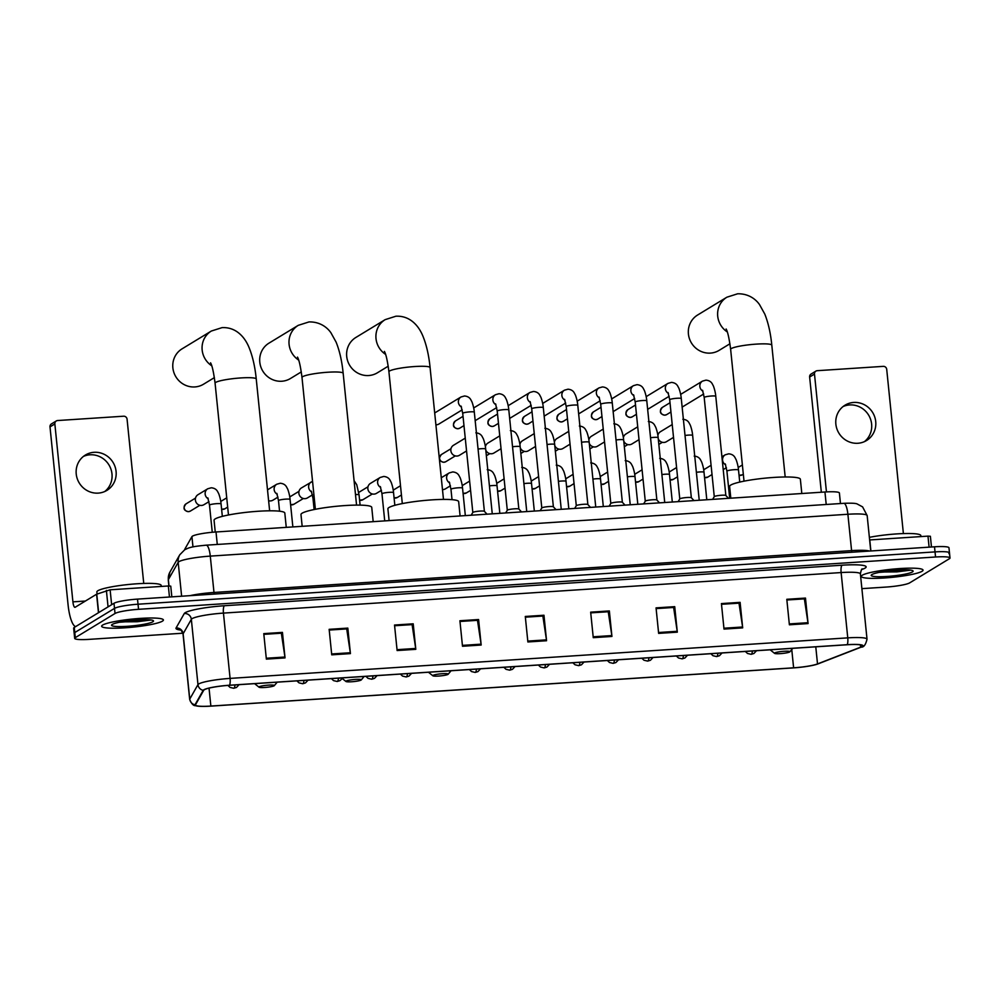 <?xml version="1.0" encoding="UTF-8"?>
<svg xmlns="http://www.w3.org/2000/svg" width="1000" height="1000" viewBox="0 0 1000 1000"><rect width="100%" height="100%" fill="white"/><g stroke="black" fill="none" stroke-linecap="round" stroke-linejoin="round"><path stroke-width="1.5" d="M184.825 549.712L184.788 549.35A19.4 2.537 -5.8 0 1 184.838 549.1L191.925 536.638A19.4 2.537 -5.8 0 1 192.488 536.138A19.4 2.537 -5.8 0 1 216.012 531.975L824.938 492A19.4 2.537 -5.8 0 1 839.4 492.987L840.462 503.55M948.863 553.625A19.4 2.537 174.2 0 0 949.488 552.888L948.962 547.788A19.4 2.537 174.2 0 0 934.513 546.8L137.513 599.113A19.4 2.537 174.2 0 0 113.987 603.288L74.262 627.438A19.4 2.537 174.2 0 0 73.65 628.175L74.162 633.275A19.4 2.537 174.2 0 1 74.775 632.55A19.4 2.537 174.2 0 0 74.162 633.275L74.688 638.375A19.4 2.537 174.2 0 0 89.138 639.362L182.887 633.212M861.888 588.65L886.125 587.062A19.4 2.537 174.2 0 0 909.65 582.888L949.388 558.725A19.4 2.537 174.2 0 0 950 557.987A19.4 2.537 174.2 0 0 935.55 557L138.55 609.312A19.4 2.537 174.2 0 0 115.025 613.488L114.513 608.387L74.775 632.55L114.513 608.387A19.4 2.537 174.2 0 1 138.038 604.212A19.4 2.537 174.2 0 0 114.513 608.387L113.987 603.288M935.55 557L935.025 551.9L138.038 604.212L935.025 551.9A19.4 2.537 174.2 0 1 949.488 552.888A19.4 2.537 174.2 0 0 935.025 551.9L934.513 546.8M102.638 625.075A31.037 4.05 174.2 0 0 101.65 626.25A31.037 4.05 174.2 0 0 128.812 627.525A31.037 4.05 174.2 0 0 162.413 621.15A31.037 4.05 174.2 0 0 163.4 619.975A31.037 4.05 174.2 0 0 136.225 618.7A31.037 4.05 174.2 0 0 102.638 625.075A31.037 4.05 174.2 0 0 101.65 626.25A31.037 4.05 174.2 0 0 128.812 627.525A31.037 4.05 174.2 0 0 162.413 621.15A31.037 4.05 174.2 0 0 163.4 619.975A31.037 4.05 174.2 0 0 136.225 618.7A31.037 4.05 174.2 0 0 102.638 625.075M862.275 575.225A31.037 4.05 174.2 0 0 861.287 576.4A31.037 4.05 174.2 0 0 888.45 577.675A31.037 4.05 174.2 0 0 922.05 571.3A31.037 4.05 174.2 0 0 923.037 570.125A31.037 4.05 174.2 0 0 895.863 568.85A31.037 4.05 174.2 0 0 862.275 575.225A31.037 4.05 174.2 0 0 861.287 576.4A31.037 4.05 174.2 0 0 888.45 577.675A31.037 4.05 174.2 0 0 922.05 571.3A31.037 4.05 174.2 0 0 923.037 570.125A31.037 4.05 174.2 0 0 895.863 568.85A31.037 4.05 174.2 0 0 862.275 575.225M204.325 689.75A20.688 2.7 -5.8 0 1 229.412 685.3L847.087 644.762A20.688 2.7 -5.8 0 1 862.5 645.812A20.688 2.7 -5.8 0 1 860.65 647.163L817.513 663.925A20.688 2.7 -5.8 0 1 793.612 667.812L210.863 706.062A20.688 2.7 -5.8 0 1 195.438 705.013A20.688 2.7 -5.8 0 1 195.5 704.75L203.725 690.275A20.688 2.7 -5.8 0 1 204.325 689.75M203.825 689.788A21.2 2.763 174.2 0 0 203.212 690.325L194.988 704.8A21.2 2.763 174.2 0 0 197.325 706.075A21.2 2.763 174.2 0 0 210.725 706.137L793.487 667.887A21.2 2.763 174.2 0 0 817.738 664A21.2 2.763 174.2 0 0 817.975 663.913L861.112 647.15A21.2 2.763 174.2 0 0 847.212 644.688L229.55 685.225A21.2 2.763 174.2 0 0 203.825 689.788M805.475 598.075L804.188 598.888L786.875 599.987L804.375 598.875L807.962 622.7A5.175 1.35 86.2 0 1 808.075 623.575L805.475 598.075L786.8 599.3L789.388 624.8L808.075 623.575M740.1 602.362L738.812 603.15L721.488 604.288L739 603.162L742.588 627A5.175 1.35 86.2 0 1 742.688 627.863L740.1 602.362L721.425 603.587L724.013 629.1L742.688 627.863M656.112 608.612L673.625 607.463L677.2 631.287A5.175 1.35 86.2 0 1 677.312 632.163L674.725 606.65L656.05 607.875L658.637 633.387L677.312 632.163M656.112 608.575L673.438 607.438L674.725 606.65M609.35 610.938L608.062 611.763L590.737 612.863L608.25 611.75L611.825 635.575A5.175 1.35 86.2 0 1 611.938 636.45L609.35 610.938L590.662 612.163L593.263 637.675L611.938 636.45M263.85 634.35L281.35 633.2L284.938 657.025A5.175 1.35 86.2 0 1 285.038 657.9L282.45 632.4L263.775 633.625L266.363 659.125L285.038 657.9M263.837 634.312L281.163 633.212L282.45 632.4M329.225 630.062L346.725 628.913L350.312 652.738A5.175 1.35 86.2 0 1 350.425 653.612L347.825 628.1L329.15 629.338L331.737 654.837L350.425 653.612M329.225 630.025L346.538 628.888L347.825 628.1M413.212 623.812L411.925 624.637L394.6 625.737L412.113 624.625L415.688 648.45A5.175 1.35 86.2 0 1 415.8 649.325L413.212 623.812L394.525 625.037L397.125 650.55L415.8 649.325M459.988 621.475L477.488 620.325L481.075 644.163A5.175 1.35 86.2 0 1 481.175 645.037L478.587 619.525L459.913 620.75L462.5 646.263L481.175 645.037M459.975 621.45L477.3 620.337L478.587 619.525M525.363 617.188L542.863 616.038L546.45 639.862A5.175 1.35 86.2 0 1 546.562 640.738L543.962 615.237L525.288 616.462L527.875 641.963L546.562 640.738M525.363 617.15L542.675 616.025L543.962 615.237M115.025 613.488L75.3 637.65A19.4 2.537 174.2 0 0 74.688 638.375M161.287 586.438L161.188 585.413A32.325 4.225 174.2 0 0 132.887 584.087A32.325 4.225 174.2 0 0 97.888 590.725A32.325 4.225 174.2 0 0 96.862 591.95L97.075 594.025M119.575 622.238L150.675 619.913M112.225 624.45A21.075 2.75 174.2 0 0 111.7 624.862A21.075 2.75 174.2 0 0 128.637 626.213A21.075 2.75 174.2 0 0 152.825 621.788A21.075 2.75 174.2 0 0 153.275 620.638A21.075 2.75 174.2 0 0 133.663 620.237A21.075 2.75 174.2 0 0 112.225 624.45M147.287 619.675L126.688 621.038M150.363 620.087L137.25 621.737L121.562 621.85M83.438 456.413A20.688 19.788 -121.3 0 1 89.987 454.8A20.688 19.788 -121.3 0 1 110.538 468.075A20.688 19.788 -121.3 0 1 104.775 491.5M94.075 452.3A20.688 19.788 58.7 0 0 85.4 455.037A20.688 19.788 58.7 0 0 77.237 478.663A20.688 19.788 58.7 0 0 98.225 493.113A20.688 19.788 58.7 0 0 106.9 490.387A20.688 19.788 58.7 0 0 115.075 466.763A20.688 19.788 58.7 0 0 94.075 452.3M169.462 597.013L168.337 585.975L110.125 589.8L111.638 604.712M75.625 626.613A25.863 6.763 86.2 0 1 68.075 604.8L50 426.887A3.237 3.088 -121.3 0 1 51.438 423.913L56.275 420.975A3.237 3.088 58.7 0 0 54.85 423.938L72.912 601.85A6.463 1.688 -93.8 0 0 74.95 607.325A6.463 1.688 -93.8 0 0 75.175 607.25L96.587 594.225L110.125 589.8M143.75 583.438L127.075 419.2A3.237 3.088 58.7 0 0 123.637 416.213L57.638 420.538A3.237 3.088 58.7 0 0 56.275 420.975M168.337 585.975L170.75 586.138L171.825 596.862L170.75 586.138M211.75 365.8A20.688 19.788 -121.3 0 1 211.337 331.037L182.037 348.862A20.688 19.788 58.7 0 0 173.875 372.488A20.688 19.788 58.7 0 0 194.862 386.938A20.688 19.788 58.7 0 0 203.538 384.212L214.387 377.612M274.137 685.8A7.763 1.013 174.2 0 0 274.325 685.638A7.763 1.013 174.2 0 0 268.087 685.15A7.763 1.013 174.2 0 0 259.188 686.775A7.763 1.013 174.2 0 0 259.025 687.2A7.763 1.013 174.2 0 0 266.25 687.35A7.763 1.013 174.2 0 0 274.137 685.8M286.262 527.362L284.812 513.062A35.562 4.638 174.2 0 0 253.675 511.6A35.562 4.638 174.2 0 0 215.188 518.913A35.562 4.638 174.2 0 0 214.062 520.25L215.25 532.025M298.675 360.1A20.688 19.788 -121.3 0 1 298.263 325.337L268.962 343.15A20.688 19.788 58.7 0 0 260.8 366.788A20.688 19.788 58.7 0 0 281.788 381.238A20.688 19.788 58.7 0 0 290.462 378.5L301.3 371.912M361.062 680.088A7.763 1.013 174.2 0 0 361.25 679.938A7.763 1.013 174.2 0 0 355.012 679.438A7.763 1.013 174.2 0 0 346.112 681.075A7.763 1.013 174.2 0 0 345.95 681.488A7.763 1.013 174.2 0 0 353.162 681.637A7.763 1.013 174.2 0 0 361.062 680.088M373.188 521.65L371.737 507.362A35.562 4.638 174.2 0 0 340.6 505.9A35.562 4.638 174.2 0 0 302.113 513.2A35.562 4.638 174.2 0 0 300.975 514.55L302.175 526.312M385.6 354.387A20.688 19.788 -121.3 0 1 385.175 319.637L355.887 337.45A20.688 19.788 58.7 0 0 347.713 361.075A20.688 19.788 58.7 0 0 368.713 375.525A20.688 19.788 58.7 0 0 377.388 372.8L388.225 366.2M447.975 674.388A7.763 1.013 174.2 0 0 448.175 674.237A7.763 1.013 174.2 0 0 441.938 673.737A7.763 1.013 174.2 0 0 433.038 675.362A7.763 1.013 174.2 0 0 432.875 675.788A7.763 1.013 174.2 0 0 440.087 675.938A7.763 1.013 174.2 0 0 447.975 674.388M460.1 515.95L458.65 501.662A35.562 4.638 174.2 0 0 427.525 500.2A35.562 4.638 174.2 0 0 389.038 507.5A35.562 4.638 174.2 0 0 387.9 508.85L389.1 520.612M727.312 331.962A20.688 19.788 -121.3 0 1 726.888 297.2L697.6 315.025A20.688 19.788 58.7 0 0 689.425 338.65A20.688 19.788 58.7 0 0 710.425 353.1A20.688 19.788 58.7 0 0 719.1 350.375L729.938 343.775M789.688 651.963A7.763 1.013 174.2 0 0 789.887 651.812A7.763 1.013 174.2 0 0 783.65 651.312A7.763 1.013 174.2 0 0 774.75 652.938A7.763 1.013 174.2 0 0 774.587 653.363A7.763 1.013 174.2 0 0 781.8 653.512A7.763 1.013 174.2 0 0 789.688 651.963M801.812 493.525L800.362 479.225A35.562 4.638 174.2 0 0 769.237 477.775A35.562 4.638 174.2 0 0 730.75 485.075A35.562 4.638 174.2 0 0 729.613 486.413L730.812 498.188M471.15 515.225L472.825 512.475L462.725 413.338A5.812 0.762 174.2 0 1 462.912 413.113A5.812 0.762 174.2 0 1 470.325 411.838A5.812 0.762 174.2 0 1 474.312 412.163L484.387 511.35A5.812 0.762 174.2 0 0 484.35 511.312A5.812 0.762 174.2 0 0 479.012 511.163A5.812 0.762 174.2 0 0 473 512.337A5.812 0.762 174.2 0 0 472.825 512.475A5.812 0.762 174.2 0 0 472.812 512.562M462.212 409.85L438.938 424.012A5.812 5.562 -121.3 0 1 435.9 424.787M518.888 509.113A5.812 0.762 174.2 0 0 518.85 509.05A5.812 0.762 174.2 0 0 513.5 508.9A5.812 0.762 174.2 0 0 507.488 510.075A5.812 0.762 174.2 0 0 507.325 510.213A5.812 0.762 174.2 0 0 507.3 510.3M553.375 506.85A5.812 0.762 174.2 0 0 553.337 506.788A5.812 0.762 174.2 0 0 548 506.637A5.812 0.762 174.2 0 0 541.987 507.812A5.812 0.762 174.2 0 0 541.825 507.95A5.812 0.762 174.2 0 0 541.8 508.025L531.725 408.8L530.062 401.562M566.213 406.538A5.812 0.762 174.2 0 1 566.4 406.325A5.812 0.762 174.2 0 1 573.812 405.05A5.812 0.762 174.2 0 1 577.788 405.363L587.875 504.55A5.812 0.762 174.2 0 0 587.837 504.525A5.812 0.762 174.2 0 0 582.487 504.375A5.812 0.762 174.2 0 0 576.475 505.55A5.812 0.762 174.2 0 0 576.312 505.688A5.812 0.762 174.2 0 0 576.3 505.763L566.213 406.538L564.562 399.3M609.138 506.175L610.812 503.425L600.712 404.275A5.812 0.762 174.2 0 1 600.9 404.062A5.812 0.762 174.2 0 1 608.3 402.788A5.812 0.762 174.2 0 1 612.288 403.1L622.362 502.287A5.812 0.762 174.2 0 0 622.337 502.25A5.812 0.762 174.2 0 0 616.987 502.113A5.812 0.762 174.2 0 0 610.975 503.288A5.812 0.762 174.2 0 0 610.812 503.425A5.812 0.762 174.2 0 0 610.788 503.5M656.862 500.062A5.812 0.762 174.2 0 0 656.825 499.988A5.812 0.762 174.2 0 0 651.488 499.85A5.812 0.762 174.2 0 0 645.475 501.012A5.812 0.762 174.2 0 0 645.3 501.163A5.812 0.762 174.2 0 0 645.288 501.238M691.363 497.8A5.812 0.762 174.2 0 0 691.325 497.725A5.812 0.762 174.2 0 0 685.975 497.587A5.812 0.762 174.2 0 0 679.963 498.75A5.812 0.762 174.2 0 0 679.8 498.9A5.812 0.762 174.2 0 0 679.775 498.975M725.85 495.538A5.812 0.762 174.2 0 0 725.812 495.462A5.812 0.762 174.2 0 0 720.475 495.325A5.812 0.762 174.2 0 0 714.463 496.488A5.812 0.762 174.2 0 0 714.3 496.637A5.812 0.762 174.2 0 0 714.275 496.712L704.2 397.488L702.537 390.25M466.55 450.962L459.475 455.275A5.812 5.562 -121.3 0 1 450.85 450.662A5.812 5.562 -121.3 0 1 453.425 445.325L465.25 438.137M501.05 448.7L493.963 453A5.812 5.562 -121.3 0 1 485.788 450.15M485.4 446.775A5.812 5.562 -121.3 0 1 487.925 443.062L499.75 435.875M535.538 446.438L528.462 450.737A5.812 5.562 -121.3 0 1 520.288 447.887M519.9 444.513A5.812 5.562 -121.3 0 1 522.413 440.8L534.237 433.612M570.037 444.175L562.962 448.475A5.812 5.562 -121.3 0 1 554.775 445.625M554.388 442.25A5.812 5.562 -121.3 0 1 556.912 438.537L568.737 431.337M604.538 441.912L597.45 446.213A5.812 5.562 -121.3 0 1 589.275 443.363M588.888 439.988A5.812 5.562 -121.3 0 1 591.4 436.275L603.225 429.075M639.025 439.637L631.95 443.95A5.812 5.562 -121.3 0 1 623.775 441.1M623.375 437.725A5.812 5.562 -121.3 0 1 625.9 434.012L637.725 426.812M673.525 437.375L666.438 441.688A5.812 5.562 -121.3 0 1 658.263 438.837M657.875 435.462A5.812 5.562 -121.3 0 1 660.4 431.737L672.225 424.55M208.988 501.637L204 504.675A5.812 5.562 -121.3 0 1 195.375 500.075A5.812 5.562 -121.3 0 1 197.95 494.725L207.738 488.775L211.262 487.788C214.275 488.05 216.388 489.3 217.587 491.538L218.75 493.75C221.062 500.15 221.075 504.625 221.075 503.95A5.812 0.762 174.2 0 0 217.087 503.638A5.812 0.762 174.2 0 0 209.688 504.913A5.812 0.762 174.2 0 0 209.5 505.125L207.838 497.887M277.975 497.113L272.987 500.15A5.812 5.562 -121.3 0 1 268.6 500.7M312.475 494.85L307.488 497.887A5.812 5.562 -121.3 0 1 298.863 493.275A5.812 5.562 -121.3 0 1 301.438 487.938L312.55 481.362M381.463 490.325L376.475 493.35A5.812 5.562 -121.3 0 1 367.85 488.75A5.812 5.562 -121.3 0 1 370.425 483.413L380.213 477.463L383.738 476.463C386.75 476.725 388.862 477.975 390.062 480.213L391.225 482.438C393.537 488.825 393.55 493.3 393.55 492.638A5.812 0.762 174.2 0 0 389.562 492.312A5.812 0.762 174.2 0 0 382.163 493.587A5.812 0.762 174.2 0 0 381.975 493.812L380.312 486.575M450.45 485.788L445.462 488.825A5.812 5.562 -121.3 0 1 442.488 489.6M843.075 406.55A20.688 19.788 -121.3 0 1 849.625 404.938A20.688 19.788 -121.3 0 1 870.175 418.212A20.688 19.788 -121.3 0 1 864.412 441.65M853.713 402.45A20.688 19.788 58.7 0 0 845.037 405.175A20.688 19.788 58.7 0 0 836.875 428.812A20.688 19.788 58.7 0 0 857.862 443.263A20.688 19.788 58.7 0 0 866.538 440.525A20.688 19.788 58.7 0 0 874.712 416.9A20.688 19.788 58.7 0 0 853.713 402.45M929.1 547.163L927.975 536.125L869.762 539.938L870.888 550.975M821.338 492.238L809.638 377.025A3.237 3.088 -121.3 0 1 811.075 374.062L815.913 371.112A3.237 3.088 58.7 0 0 814.488 374.075L826.45 491.912M903.388 533.587L886.712 369.338A3.237 3.088 58.7 0 0 883.275 366.362L817.275 370.688A3.237 3.088 58.7 0 0 815.913 371.112M927.975 536.125L930.387 536.287L931.462 547M920.925 536.587L920.825 535.55A32.325 4.225 174.2 0 0 902.862 533.6A32.325 4.225 174.2 0 0 869.375 537.35M879.212 572.375L910.312 570.062M871.862 574.587A21.075 2.75 174.2 0 0 871.338 575.013A21.075 2.75 174.2 0 0 888.275 576.362A21.075 2.75 174.2 0 0 912.463 571.925A21.075 2.75 174.2 0 0 912.913 570.788A21.075 2.75 174.2 0 0 893.3 570.388A21.075 2.75 174.2 0 0 871.862 574.587M906.925 569.825L886.325 571.188M910 570.225L896.888 571.888L881.2 572M192.975 546.9L191.925 536.638M217.275 544.45L216.012 531.975M826.213 504.475L824.938 492M214.275 594.075A3.237 0.85 86.2 0 1 213.988 592.463L851.587 550.612L847.887 514.263A12.925 3.388 -93.8 0 0 843.812 503.325C851.612 503.013 856.112 503.25 857.288 504.038L862.588 506.875L867.163 515.575A25.863 3.375 174.2 0 0 847.887 514.263L210.287 556.112A25.863 3.375 174.2 0 0 178.925 561.675A25.863 3.375 174.2 0 0 178.188 562.325L181.625 596.213M189.925 595.675A25.863 3.375 -5.8 0 1 213.988 592.463L210.287 556.112A12.925 3.388 -93.8 0 0 206.213 545.175L843.812 503.325M74.262 627.438L75.3 637.65M137.513 599.113L138.55 609.312M169.938 572.087A12.925 12.763 29.6 0 0 168.363 579.625A25.863 3.375 174.2 0 0 168.275 579.938L169.938 572.087L179.762 554.8A12.925 12.763 29.6 0 0 178.188 562.325L168.363 579.625L169 585.938M851.875 552.225A3.237 0.85 86.2 0 1 851.587 550.612A25.863 3.375 -5.8 0 1 869.625 551.062M180.775 630.075A32.325 4.225 -5.8 0 1 176.062 627.987L184.288 613.513A32.325 4.225 -5.8 0 1 224.425 605.737L842.087 565.2A6.463 1.688 -93.8 0 0 841.125 572.562L223.45 613.1A25.863 3.375 174.2 0 0 192.087 618.663A25.863 3.375 174.2 0 0 191.337 619.312L183.125 633.787A25.863 3.375 174.2 0 0 183.038 634.113C181.65 630.737 180.65 629.263 180.037 629.663M842.087 565.2A32.325 4.225 -5.8 0 1 865.15 568.062A32.325 4.225 -5.8 0 1 863.275 568.95L861.725 569.55M860.387 573.875A25.863 3.375 174.2 0 0 841.125 572.562L847.763 637.863A25.863 3.375 -5.8 0 1 867.025 639.175L860.387 573.875C861.075 570.3 861.762 568.65 862.438 568.913L861.575 569.3M197.325 706.075C195.863 704.788 193.363 708.112 189.675 699.412A25.863 3.375 -5.8 0 1 189.75 699.087L197.975 684.613A25.863 3.375 -5.8 0 1 198.725 683.962A25.863 3.375 -5.8 0 1 230.087 678.4A6.463 1.688 86.2 0 1 229.55 685.225M203.212 690.325A6.463 6.388 29.6 0 1 197.975 684.613L191.337 619.312A6.463 6.388 -150.4 0 0 184.288 613.513M176.062 627.987A6.463 6.388 -150.4 0 1 183.125 633.787L189.75 699.087A6.463 6.388 29.6 0 0 194.988 704.8M847.212 644.688A6.463 1.688 -93.8 0 0 847.763 637.863L230.087 678.4L223.45 613.1A6.463 1.688 -93.8 0 1 224.425 605.737M862.188 569.113A6.463 5.8 -111.2 0 1 863.275 568.95M793.612 667.812L791.762 649.55M817.513 663.925L815.775 646.825M860.65 647.163L860.413 644.875M210.863 706.062L209.037 688.138M546.45 639.862L527.788 641.087M481.075 644.163L462.413 645.387M415.688 648.45L397.038 649.675M350.312 652.738L331.65 653.962M284.938 657.025L266.275 658.25M611.825 635.575L593.162 636.8M677.2 631.287L658.55 632.513M742.588 627L723.925 628.225M807.962 622.7L789.3 623.925M85.4 601.038L72.912 601.85M98.462 612.725L96.587 594.225M54.85 423.938L50 426.887M96.775 594.138L98.65 612.612M108.062 606.888L106.388 590.4M210.562 362.812C212.162 365.538 213.663 372.325 215.075 383.175A20.688 2.7 -5.8 0 1 215.738 382.388A20.688 2.7 -5.8 0 1 240.825 377.938A20.688 2.7 -5.8 0 1 256.25 379L269.637 510.812M297.475 357.113C299.075 359.825 300.587 366.613 302 377.475A20.688 2.7 -5.8 0 1 302.663 376.688A20.688 2.7 -5.8 0 1 327.75 372.238A20.688 2.7 -5.8 0 1 343.162 373.288L356.562 505.112M384.4 351.413C386 354.125 387.512 360.913 388.925 371.763A20.688 2.7 -5.8 0 1 389.588 370.988A20.688 2.7 -5.8 0 1 414.675 366.538A20.688 2.7 -5.8 0 1 430.087 367.587L443.475 499.4M726.112 328.988C727.712 331.7 729.225 338.488 730.638 349.338A20.688 2.7 -5.8 0 1 731.3 348.562A20.688 2.7 -5.8 0 1 756.388 344.113A20.688 2.7 -5.8 0 1 771.8 345.163L785.188 476.975M461.463 406.987A5.812 5.562 -121.3 0 1 460.975 396.987L464.5 395.988C467.512 396.25 469.613 397.5 470.825 399.738L471.987 401.962C474.3 408.35 474.312 412.825 474.312 412.163M458 428.713A4.2 4.013 -121.3 0 1 455.4 420.975C452.125 425.15 452.95 427.75 457.863 428.762A4.2 1.1 -93.8 0 0 458 428.713A4.2 4.013 -121.3 0 0 459.762 428.162L463.975 425.6M457.688 428.725A4.2 1.1 -93.8 0 0 457.863 428.762L459.762 428.162M521.525 511.912L518.85 509.05L508.8 409.888A5.812 0.762 174.2 0 0 504.812 409.575A5.812 0.762 174.2 0 0 497.413 410.85A5.812 0.762 174.2 0 0 497.225 411.075L495.562 403.825M495.95 404.725A5.812 5.562 -121.3 0 1 495.462 394.725L498.988 393.725C502 393.988 504.113 395.238 505.312 397.475L506.475 399.7C508.787 406.087 508.8 410.562 508.8 409.888M492.5 426.45A4.2 4.013 -121.3 0 1 489.888 418.713C486.625 422.887 487.438 425.487 492.35 426.5A4.2 1.1 -93.8 0 0 492.5 426.45A4.2 4.013 -121.3 0 0 494.263 425.9L498.475 423.338M492.175 426.463A4.2 1.1 -93.8 0 0 492.35 426.5L494.263 425.9M553.375 506.812L543.3 407.625A5.812 0.762 174.2 0 0 539.312 407.312A5.812 0.762 174.2 0 0 531.9 408.587A5.812 0.762 174.2 0 0 531.725 408.8M530.45 402.463A5.812 5.562 -121.3 0 1 529.963 392.45L533.488 391.463C536.5 391.725 538.612 392.975 539.812 395.213L540.975 397.438C543.288 403.825 543.3 408.3 543.3 407.625M526.987 424.188A4.2 4.013 -121.3 0 1 524.388 416.45C521.112 420.625 521.938 423.225 526.85 424.237A4.2 1.1 -93.8 0 0 526.987 424.188A4.2 4.013 -121.3 0 0 528.75 423.638L532.962 421.075M526.675 424.2A4.2 1.1 -93.8 0 0 526.85 424.237L528.75 423.638M564.95 400.188A5.812 5.562 -121.3 0 1 564.45 390.188L567.987 389.2C571 389.462 573.1 390.712 574.3 392.95L575.475 395.175C577.788 401.562 577.788 406.037 577.788 405.363M561.487 421.925A4.2 4.013 -121.3 0 1 558.888 414.188C555.612 418.363 556.425 420.962 561.337 421.975A4.2 1.1 -93.8 0 0 561.487 421.925A4.2 4.013 -121.3 0 0 563.25 421.362L567.463 418.812M561.163 421.938A4.2 1.1 -93.8 0 0 561.337 421.975L563.25 421.362M599.438 397.925A5.812 5.562 -121.3 0 1 598.95 387.925L602.475 386.925C605.487 387.2 607.6 388.45 608.8 390.688L609.963 392.9C612.275 399.3 612.288 403.775 612.288 403.1M595.988 419.663A4.2 4.013 -121.3 0 1 593.375 411.925C590.112 416.1 590.925 418.7 595.837 419.712A4.2 1.1 -93.8 0 0 595.988 419.663A4.2 4.013 -121.3 0 0 597.75 419.1L601.962 416.538M595.662 419.663A4.2 1.1 -93.8 0 0 595.837 419.712L597.75 419.1M656.862 500.025L646.787 400.838A5.812 0.762 174.2 0 0 642.8 400.525A5.812 0.762 174.2 0 0 635.388 401.788A5.812 0.762 174.2 0 0 635.2 402.013L633.55 394.775M633.938 395.662A5.812 5.562 -121.3 0 1 633.45 385.662L636.975 384.663C639.987 384.938 642.087 386.188 643.3 388.425L644.463 390.637C646.775 397.025 646.787 401.5 646.787 400.838M630.475 417.4A4.2 4.013 -121.3 0 1 627.875 409.663C624.6 413.837 625.425 416.425 630.337 417.438A4.2 1.1 -93.8 0 0 630.475 417.4A4.2 4.013 -121.3 0 0 632.238 416.838L636.45 414.275M630.163 417.4A4.2 1.1 -93.8 0 0 630.337 417.438L632.238 416.838M691.35 497.762L681.275 398.575A5.812 0.762 174.2 0 0 677.288 398.25A5.812 0.762 174.2 0 0 669.887 399.525A5.812 0.762 174.2 0 0 669.7 399.75L668.037 392.512M668.425 393.4A5.812 5.562 -121.3 0 1 667.938 383.4L671.462 382.4C674.475 382.675 676.587 383.925 677.788 386.163L678.95 388.375C681.263 394.762 681.275 399.237 681.275 398.575M664.975 415.138A4.2 4.013 -121.3 0 1 662.362 407.4C659.1 411.575 659.912 414.162 664.825 415.175A4.2 1.1 -93.8 0 0 664.975 415.138A4.2 4.013 -121.3 0 0 666.737 414.575L670.95 412.013M664.65 415.138A4.2 1.1 -93.8 0 0 664.825 415.175L666.737 414.575M725.85 495.5L715.775 396.312A5.812 0.762 174.2 0 0 711.787 395.988A5.812 0.762 174.2 0 0 704.375 397.262A5.812 0.762 174.2 0 0 704.2 397.488M702.925 391.138A5.812 5.562 -121.3 0 1 702.438 381.138L705.962 380.138C708.975 380.412 711.087 381.662 712.288 383.888L713.45 386.112C715.763 392.5 715.775 396.975 715.775 396.312M444.05 462.238A4.2 4.013 -121.3 0 1 441.438 454.513C438.175 458.688 438.988 461.275 443.9 462.287A4.2 1.1 -93.8 0 0 444.05 462.238A4.2 4.013 -121.3 0 0 445.812 461.688L455.337 455.887M443.725 462.25A4.2 1.1 -93.8 0 0 443.9 462.287L445.812 461.688M492.262 513.837L485.675 449A5.812 0.762 174.2 0 0 481.688 448.688A5.812 0.762 174.2 0 0 478.05 449.05M526.75 511.575L520.163 446.737A5.812 0.762 174.2 0 0 516.188 446.413A5.812 0.762 174.2 0 0 512.55 446.775M561.25 509.312L554.663 444.475A5.812 0.762 174.2 0 0 550.675 444.15A5.812 0.762 174.2 0 0 547.05 444.513M595.75 507.05L589.163 442.212A5.812 0.762 174.2 0 0 585.175 441.887A5.812 0.762 174.2 0 0 581.538 442.25M630.237 504.787L623.65 439.938A5.812 0.762 174.2 0 0 619.663 439.625A5.812 0.762 174.2 0 0 616.038 439.988M664.737 502.525L658.15 437.675A5.812 0.762 174.2 0 0 654.163 437.362A5.812 0.762 174.2 0 0 650.525 437.725M699.225 500.25L692.638 435.412A5.812 0.762 174.2 0 0 688.662 435.1A5.812 0.762 174.2 0 0 685.025 435.462M188.625 511.613A4.2 4.013 -121.3 0 1 186.025 503.875C182.75 508.062 183.562 510.65 188.475 511.662A4.2 1.1 -93.8 0 0 188.625 511.613A4.2 4.013 -121.3 0 0 190.387 511.062L199.875 505.288M188.3 511.625A4.2 1.1 -93.8 0 0 188.475 511.662L190.387 511.062M234.975 684.938A6.463 1.688 86.2 0 1 233.95 688.2A6.463 1.688 -93.8 0 1 233.725 688.275L230.05 687.412L227.925 685.413M208.225 498.775A5.812 5.562 -121.3 0 1 207.738 488.775M222.8 509.363A4.2 1.1 -93.8 0 0 222.975 509.4A4.2 1.1 -93.8 0 0 223.125 509.35A4.2 4.013 -121.3 0 1 221.612 509.162M227.662 507.1L224.887 508.8A4.2 4.013 -121.3 0 1 223.125 509.35M303.962 680.413A6.463 1.688 86.2 0 1 302.938 683.675A6.463 1.688 -93.8 0 1 302.712 683.737L299.037 682.875L296.9 680.875M292.863 526.925L290.062 499.425A5.812 0.762 174.2 0 0 286.087 499.113A5.812 0.762 174.2 0 0 278.675 500.375A5.812 0.762 174.2 0 0 278.488 500.6L276.825 493.363M277.225 494.25A5.812 5.562 -121.3 0 1 276.725 484.25L280.262 483.25C283.275 483.525 285.375 484.775 286.575 487.013L287.75 489.225C290.062 495.613 290.062 500.087 290.062 499.425M291.788 504.837A4.2 1.1 -93.8 0 0 291.962 504.875A4.2 1.1 -93.8 0 0 292.113 504.825A4.2 4.013 -121.3 0 1 290.6 504.637M338.462 678.15A6.463 1.688 86.2 0 1 337.425 681.4A6.463 1.688 -93.8 0 1 337.2 681.475L333.525 680.612L331.4 678.612M314.212 497.738A5.812 0.762 174.2 0 0 313.175 498.113A5.812 0.762 174.2 0 0 312.987 498.338L311.325 491.1M311.712 491.987A5.812 5.562 -121.3 0 1 311.225 481.987M303.363 498.5L293.875 504.275A4.2 4.013 -121.3 0 1 292.113 504.825M372.95 675.888A6.463 1.688 86.2 0 1 371.925 679.137A6.463 1.688 -93.8 0 1 371.7 679.212L368.025 678.35L365.9 676.35M360.1 505.125L359.062 494.9A5.812 0.762 174.2 0 0 355.487 494.562M360.775 500.3A4.2 1.1 -93.8 0 0 360.95 500.35A4.2 1.1 -93.8 0 0 361.1 500.3A4.2 4.013 -121.3 0 1 359.588 500.1M407.45 673.612A6.463 1.688 86.2 0 1 406.425 676.875A6.463 1.688 -93.8 0 1 406.2 676.95L402.525 676.087L400.387 674.087M380.7 487.463A5.812 5.562 -121.3 0 1 380.213 477.463M372.35 493.975L362.863 499.738A4.2 4.013 -121.3 0 1 361.1 500.3M395.275 498.038A4.2 1.1 -93.8 0 0 395.45 498.075A4.2 1.1 -93.8 0 0 395.6 498.038A4.2 4.013 -121.3 0 1 394.087 497.837M401.438 495L397.362 497.475A4.2 4.013 -121.3 0 1 395.6 498.038M476.438 669.087A6.463 1.688 86.2 0 1 475.412 672.35A6.463 1.688 -93.8 0 1 475.188 672.425L471.512 671.562L469.375 669.55M465.337 515.612L462.537 488.1A5.812 0.762 174.2 0 0 458.562 487.788A5.812 0.762 174.2 0 0 451.15 489.062A5.812 0.762 174.2 0 0 450.962 489.275L449.312 482.038M449.7 482.938A5.812 5.562 -121.3 0 1 449.2 472.938L452.738 471.938C455.75 472.2 457.85 473.45 459.05 475.688L460.225 477.912C462.537 484.3 462.537 488.775 462.537 488.1M464.263 493.512A4.2 1.1 -93.8 0 0 464.438 493.55A4.2 1.1 -93.8 0 0 464.588 493.5A4.2 4.013 -121.3 0 1 463.075 493.312M510.938 666.825A6.463 1.688 86.2 0 1 509.9 670.088A6.463 1.688 -93.8 0 1 509.675 670.163L506 669.3L503.875 667.288M499.837 513.337L497.038 485.838A5.812 0.762 174.2 0 0 493.05 485.525A5.812 0.762 174.2 0 0 489.425 485.887M470.562 490.387L466.35 492.95A4.2 4.013 -121.3 0 1 464.588 493.5M498.762 491.25A4.2 1.1 -93.8 0 0 498.938 491.287A4.2 1.1 -93.8 0 0 499.075 491.238A4.2 4.013 -121.3 0 1 497.562 491.05M545.425 664.562A6.463 1.688 86.2 0 1 544.4 667.825A6.463 1.688 -93.8 0 1 544.175 667.9L540.5 667.038L538.375 665.025M534.325 511.075L531.538 483.575A5.812 0.762 174.2 0 0 527.55 483.263A5.812 0.762 174.2 0 0 523.913 483.625M505.05 488.125L500.838 490.688A4.2 4.013 -121.3 0 1 499.075 491.238M533.25 488.988A4.2 1.1 -93.8 0 0 533.425 489.025A4.2 1.1 -93.8 0 0 533.575 488.975A4.2 4.013 -121.3 0 1 532.062 488.787M579.925 662.3A6.463 1.688 86.2 0 1 578.9 665.562A6.463 1.688 -93.8 0 1 578.675 665.638L575 664.762L572.863 662.763M568.825 508.812L566.025 481.312A5.812 0.762 174.2 0 0 562.038 481A5.812 0.762 174.2 0 0 558.413 481.362M539.55 485.863L535.337 488.425A4.2 4.013 -121.3 0 1 533.575 488.975M567.75 486.725A4.2 1.1 -93.8 0 0 567.925 486.763A4.2 1.1 -93.8 0 0 568.075 486.712A4.2 4.013 -121.3 0 1 566.562 486.525M614.412 660.037A6.463 1.688 86.2 0 1 613.387 663.288A6.463 1.688 -93.8 0 1 613.162 663.363L609.487 662.5L607.362 660.5M603.312 506.55L600.525 479.05A5.812 0.762 174.2 0 0 596.538 478.738A5.812 0.762 174.2 0 0 592.9 479.1M574.038 483.6L569.837 486.163A4.2 4.013 -121.3 0 1 568.075 486.712M602.238 484.462A4.2 1.1 -93.8 0 0 602.413 484.5A4.2 1.1 -93.8 0 0 602.562 484.45A4.2 4.013 -121.3 0 1 601.05 484.263M648.913 657.775A6.463 1.688 86.2 0 1 647.887 661.025A6.463 1.688 -93.8 0 1 647.663 661.1L643.988 660.238L641.85 658.238M637.812 504.288L635.013 476.788A5.812 0.762 174.2 0 0 631.038 476.463A5.812 0.762 174.2 0 0 627.4 476.825M608.538 481.337L604.325 483.9A4.2 4.013 -121.3 0 1 602.562 484.45M636.737 482.188A4.2 1.1 -93.8 0 0 636.912 482.238A4.2 1.1 -93.8 0 0 637.062 482.188A4.2 4.013 -121.3 0 1 635.55 482M683.413 655.512A6.463 1.688 86.2 0 1 682.375 658.763A6.463 1.688 -93.8 0 1 682.15 658.838L678.475 657.975L676.35 655.975M672.312 502.025L669.513 474.525A5.812 0.762 174.2 0 0 665.525 474.2A5.812 0.762 174.2 0 0 661.9 474.562M643.037 479.075L638.825 481.625A4.2 4.013 -121.3 0 1 637.062 482.188M671.237 479.925A4.2 1.1 -93.8 0 0 671.413 479.975A4.2 1.1 -93.8 0 0 671.55 479.925A4.2 4.013 -121.3 0 1 670.037 479.725M717.9 653.238A6.463 1.688 86.2 0 1 716.875 656.5A6.463 1.688 -93.8 0 1 716.65 656.575L712.975 655.713L710.85 653.713M706.8 499.762L704.013 472.262A5.812 0.762 174.2 0 0 700.025 471.938A5.812 0.762 174.2 0 0 696.388 472.3M677.525 476.8L673.312 479.363A4.2 4.013 -121.3 0 1 671.55 479.925M705.725 477.663A4.2 1.1 -93.8 0 0 705.9 477.7A4.2 1.1 -93.8 0 0 706.05 477.663A4.2 4.013 -121.3 0 1 704.538 477.463M752.4 650.975A6.463 1.688 86.2 0 1 751.375 654.237A6.463 1.688 -93.8 0 1 751.15 654.312L747.475 653.45L745.337 651.438M739.737 482.075L738.5 469.988A5.812 0.762 174.2 0 0 734.513 469.675A5.812 0.762 174.2 0 0 727.113 470.95A5.812 0.762 174.2 0 0 726.925 471.175L725.263 463.925M725.65 464.825A5.812 5.562 -121.3 0 1 725.163 454.825L728.688 453.825C731.7 454.087 733.812 455.337 735.013 457.575L736.175 459.8C738.487 466.188 738.5 470.662 738.5 469.988M712.025 474.538L707.812 477.1A4.2 4.013 -121.3 0 1 706.05 477.663M740.225 475.4A4.2 1.1 -93.8 0 0 740.4 475.438A4.2 1.1 -93.8 0 0 740.55 475.4A4.2 4.013 -121.3 0 1 739.038 475.2M743.325 474.225L742.312 474.837A4.2 4.013 -121.3 0 1 740.55 475.4M814.488 374.075L809.638 377.025M179.762 554.8L184.662 549.812C189.425 547.362 191.825 546.575 206.213 545.175M168.275 579.938L168.888 585.95M867.163 515.575L870.75 550.988M817.738 664L861.188 647.113C863.725 647.425 865.675 644.788 867.025 639.175M950 557.987L949.488 552.888M189.675 699.412L183.038 634.113M256.25 379C255.05 366.962 252.7 356.575 249.188 347.837C246.363 340.838 242.4 335.538 237.312 331.938C232.812 328.8 227.738 327.362 222.075 327.625L211.337 331.037M274.325 685.638L277.213 682.163M259.025 687.2L254.6 683.65M228.475 515L215.075 383.175M343.162 373.288C341.975 361.262 339.625 350.875 336.112 342.137L330.925 332.775C328.338 328.975 321.4 321.65 309 321.925L298.263 325.337M361.25 679.938L364.137 676.462M345.95 681.488L341.525 677.95M315.387 509.288L302 377.475M430.087 367.587C428.9 355.562 426.55 345.175 423.038 336.425C420.2 329.425 416.25 324.125 411.163 320.525C406.662 317.387 401.575 315.95 395.925 316.212L385.175 319.637M448.175 674.237L451.062 670.75M432.875 675.788L428.438 672.237M402.312 503.587L388.925 371.763M771.8 345.163C770.612 333.125 768.263 322.75 764.75 314L759.55 304.637C756.975 300.85 750.037 293.525 737.638 293.788L726.888 297.2M789.887 651.812L792.775 648.325M774.587 653.363L770.15 649.812M744.025 481.163L730.638 349.338M462.725 413.338L461.075 406.1M484.35 511.312L487.038 514.188M460.975 396.987L434.7 412.962M496.712 407.587L475.175 420.675M507.3 510.262L497.225 411.075M507.325 510.213L505.65 512.962M495.462 394.725L473.7 407.95M455.4 420.975L463.038 416.337M553.337 506.788L556.025 509.65M531.213 405.312L509.675 418.413M541.825 507.95L540.138 510.7M529.963 392.45L508.2 405.688M489.888 418.713L497.525 414.075M587.837 504.525L590.513 507.388M565.7 403.05L544.163 416.15M576.312 505.688L574.637 508.438M564.45 390.188L542.7 403.425M524.388 416.45L532.025 411.812M600.712 404.275L599.05 397.038M622.337 502.25L625.013 505.125M600.2 400.788L578.663 413.888M598.95 387.925L577.188 401.163M558.888 414.188L566.525 409.538M656.825 499.988L659.513 502.863M634.688 398.525L613.15 411.625M645.275 501.2L635.2 402.013M645.3 501.163L643.625 503.9M633.45 385.662L611.688 398.9M593.375 411.925L601.013 407.275M691.325 497.725L694 500.6M669.188 396.262L647.65 409.363M679.775 498.938L669.7 399.75M679.8 498.9L678.125 501.637M667.938 383.4L646.175 396.637M627.875 409.663L635.513 405.012M725.812 495.462L728.5 498.338M703.688 394L682.15 407.1M714.3 496.637L712.613 499.375M702.438 381.138L680.675 394.375M662.362 407.4L670 402.75M485.675 449C485.675 449.663 485.662 445.188 483.35 438.8L482.188 436.587C480.988 434.35 478.875 433.1 475.863 432.825M441.438 454.513L450.975 448.713M486.362 455.737L489.837 453.625M520.163 446.737C520.163 447.4 520.163 442.925 517.85 436.538L516.675 434.312C515.475 432.088 513.375 430.838 510.363 430.562M520.85 453.475L524.338 451.362M554.663 444.475C554.663 445.138 554.65 440.662 552.337 434.275L551.175 432.05C549.975 429.825 547.863 428.562 544.85 428.3M555.35 451.213L558.825 449.1M589.163 442.212C589.163 442.875 589.15 438.4 586.838 432.013L585.675 429.787C584.462 427.55 582.362 426.3 579.35 426.037M589.837 448.95L593.325 446.838M623.65 439.938C623.65 440.613 623.638 436.138 621.325 429.75L620.163 427.525C618.962 425.288 616.85 424.038 613.837 423.775M624.338 446.688L627.812 444.575M658.15 437.675C658.15 438.35 658.138 433.875 655.825 427.488L654.663 425.262C653.462 423.025 651.35 421.775 648.337 421.512M658.838 444.425L662.312 442.3M692.638 435.412C692.65 436.087 692.638 431.613 690.325 425.225L689.15 423C687.95 420.763 685.85 419.513 682.837 419.25M222.338 516.362L221.075 503.95M212.262 532.263L209.5 505.125M186.025 503.875L195.5 498.113M239.1 684.663L236.488 687.45L233.725 688.275M221.612 509.275L224.887 508.8M220.763 501.463L226.725 497.837M279.562 511.213L278.488 500.6M276.725 484.25L267.5 489.862M308.087 680.138L305.475 682.913L302.712 683.737M290.613 504.738L293.875 504.275M314.125 509.55L312.987 498.338M289.75 496.938L298.988 491.325M342.225 678.512L339.963 680.65L337.2 681.475M359.062 494.9L356.737 484.7L354.075 480.688M377.088 675.612L374.462 678.388L371.7 679.212M359.6 500.213L362.863 499.738M394.837 505.312L393.55 492.638M384.725 520.9L381.975 493.812M358.75 492.413L367.975 486.788M411.575 673.35L408.963 676.125L406.2 676.95M394.087 497.95L397.362 497.475M393.237 490.15L400.5 485.725M452.025 499.663L450.962 489.275M449.2 472.938L441.275 477.75M480.562 668.825L477.95 671.6L475.188 672.425M463.088 493.425L466.35 492.95M497.038 485.838C497.038 486.512 497.025 482.038 494.712 475.65L493.55 473.425C492.35 471.188 490.238 469.938 487.225 469.675M462.225 485.613L469.613 481.125M515.062 666.55L512.438 669.338L509.675 670.163M497.575 491.163L500.838 490.688M531.538 483.575C531.538 484.25 531.525 479.775 529.212 473.375L528.05 471.163C526.838 468.925 524.738 467.675 521.725 467.4M496.725 483.35L504.113 478.862M549.562 664.287L546.938 667.075L544.175 667.9M532.075 488.888L535.337 488.425M566.025 481.312C566.025 481.987 566.013 477.512 563.7 471.112L562.537 468.9C561.337 466.662 559.225 465.412 556.213 465.138M531.225 481.087L538.612 476.6M584.05 662.025L581.438 664.812L578.675 665.638M566.562 486.625L569.837 486.163M600.525 479.05C600.525 479.712 600.513 475.238 598.2 468.85L597.038 466.637C595.837 464.4 593.725 463.15 590.712 462.875M565.712 478.825L573.1 474.338M618.55 659.762L615.925 662.537L613.162 663.363M601.062 484.363L604.325 483.9M635.013 476.788C635.025 477.45 635.013 472.975 632.7 466.587L631.525 464.363C630.325 462.137 628.225 460.887 625.212 460.613M600.212 476.562L607.6 472.075M653.037 657.5L650.425 660.275L647.663 661.1M635.562 482.1L638.825 481.625M669.513 474.525C669.513 475.188 669.5 470.712 667.188 464.325L666.025 462.1C664.825 459.875 662.712 458.612 659.7 458.35M634.7 474.3L642.087 469.8M687.537 655.238L684.912 658.012L682.15 658.838M670.05 479.837L673.312 479.363M704.013 472.262C704.013 472.925 704 468.45 701.688 462.062L700.525 459.837C699.312 457.6 697.212 456.35 694.2 456.087M669.2 472.038L676.587 467.537M722.038 652.975L719.412 655.75L716.65 656.575M704.55 477.575L707.812 477.1M726.413 467.688L723.225 469.625M729.675 498.263L726.925 471.175M725.163 454.825L721.912 456.8M703.7 469.775L711.087 465.275M756.525 650.713L753.913 653.487L751.15 654.312M739.038 475.312L742.312 474.837M738.188 467.5L742.375 464.963M930.387 536.287L931.475 547"/></g></svg>
